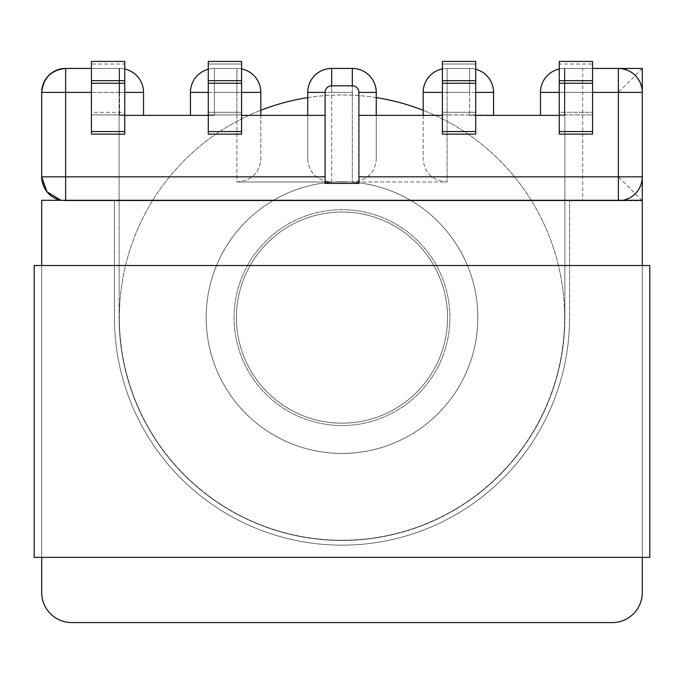 <?xml version="1.0" encoding="UTF-8"?>
<svg xmlns="http://www.w3.org/2000/svg" width="684" height="684" viewBox="0 0 684 684"><rect width="100%" height="100%" fill="white"/><g stroke="black" fill="none" stroke-linecap="round" stroke-linejoin="round"><path stroke-width="0.51" stroke-dasharray="3.42 2.56" d="M234.082 317.598A107.918 107.918 0 0 1 342 209.68A107.918 107.918 0 0 1 449.918 317.598A107.918 107.918 0 0 1 342 425.516A107.918 107.918 0 0 1 234.082 317.598A107.918 107.918 0 0 1 342 209.68A107.918 107.918 0 0 1 449.918 317.598A107.918 107.918 0 0 1 342 425.516A107.918 107.918 0 0 1 234.082 317.598M124.753 83.251L91.442 83.251L91.442 80.652L124.753 80.652L124.753 61.415L91.442 61.415L91.442 80.652L124.753 80.652L124.753 134.141L124.753 114.903L91.442 114.903L91.442 134.141L124.753 134.141L91.442 134.141L124.753 134.141L124.753 115.374L208.278 115.374L208.278 134.141L241.589 134.141L208.278 134.141L241.589 134.141L241.589 115.374L325.105 115.374L325.105 176.84L41.707 176.84L41.707 92.383C43.229 77.95 51.206 69.973 65.638 68.451L119.597 68.451L119.127 68.451L119.127 92.383L119.597 92.383L65.638 92.383L65.638 200.771L642.293 200.771L582.7 200.771L582.7 68.451L564.873 68.451L564.873 92.383L564.403 92.383L618.362 92.383L618.362 176.84L358.895 176.84L358.895 183.406L325.105 183.406L325.105 176.84M559.247 83.251L592.558 83.251L592.558 80.652L559.247 80.652L559.247 134.141L592.558 134.141L559.247 134.141L559.247 115.374L475.722 115.374L475.722 134.141L475.722 80.652L442.411 80.652L442.411 134.141L475.722 134.141L442.411 134.141L442.411 115.374L358.895 115.374L358.895 92.383A6.566 6.566 0 0 0 352.32 85.816L331.68 85.816A6.566 6.566 0 0 0 325.105 92.383L325.105 115.374L307.749 115.374L307.749 92.383L307.749 159.791L307.749 115.374L241.589 115.374L241.589 61.415L208.278 61.415L208.278 114.903L241.589 114.903L208.278 114.903L208.278 134.141L208.278 80.652L241.589 80.652L241.589 61.415L208.278 61.415L208.278 80.652L241.589 80.652L241.589 134.141L241.589 61.415L208.278 61.415L208.278 115.374L190.443 115.374L190.443 92.383L190.443 115.374L214.374 115.374L119.597 115.374L143.529 115.374L124.753 115.374L124.753 61.415L91.442 61.415L91.442 64.014L124.753 64.014L124.753 61.415L91.442 61.415L91.442 64.014L124.753 64.014L124.753 112.304L91.442 112.304L91.442 114.903L124.753 114.903L124.753 112.304L91.442 112.304L91.442 64.014L91.442 114.903L124.753 114.903L91.442 114.903L91.442 134.141L91.442 131.542L124.753 131.542M331.68 85.816L331.68 68.451L352.32 68.451A23.931 23.931 0 0 1 376.251 92.383L376.251 159.791L376.251 92.383L376.251 159.791L376.251 115.374L358.895 115.374L358.895 176.84M358.895 115.374L442.411 115.374L442.411 61.415L475.722 61.415L475.722 115.374L493.557 115.374L493.557 92.383L493.557 115.374L469.626 115.374L564.403 115.374L540.471 115.374L540.471 92.383L540.471 115.374L559.247 115.374L559.247 134.141L592.558 134.141L592.558 114.903L559.247 114.903L559.247 61.415L592.558 61.415L592.558 80.652L559.247 80.652L559.247 61.415L592.558 61.415L592.558 64.014L559.247 64.014L559.247 61.415L592.558 61.415L592.558 64.014L559.247 64.014L559.247 112.304L592.558 112.304L592.558 64.014L592.558 114.903L559.247 114.903L592.558 114.903L564.403 114.903L564.403 92.383L564.403 115.374L540.471 115.374L559.247 115.374L559.247 112.304L592.558 112.304L592.558 134.141L592.558 131.542L559.247 131.542M475.722 115.374L475.722 134.141L442.411 134.141L442.411 114.903L564.403 115.374L564.403 92.383L540.471 92.383A23.931 23.931 0 0 1 564.403 68.451L564.873 68.451L564.873 92.383L564.403 92.383L564.403 68.451A23.931 23.931 0 0 0 540.471 92.383L540.471 115.374M475.722 92.383L493.557 92.383L469.626 92.383L469.626 114.903L469.626 92.383L493.557 92.383A23.931 23.931 0 0 0 469.626 68.451A23.931 23.931 0 0 1 475.722 69.246A23.931 23.931 0 0 0 469.626 68.451A23.931 23.931 0 0 1 493.557 92.383A23.931 23.931 0 0 0 469.626 68.451L469.626 92.383L447.105 92.383L469.626 92.383L469.626 68.451L469.626 115.374L469.626 68.451L447.105 68.451A23.931 23.931 0 0 0 423.174 92.383A23.931 23.931 0 0 1 447.105 68.451L447.105 92.383L423.174 92.383L469.626 92.383L447.105 92.383L447.105 182.004L352.32 182.004C366.752 180.585 374.729 173.189 376.251 159.791C374.729 173.189 366.752 180.585 352.32 182.004L447.105 182.004C432.673 180.585 424.696 173.189 423.174 159.791L423.174 92.383A23.931 23.931 0 0 1 447.105 68.451L469.626 68.451A23.931 23.931 0 0 1 493.557 92.383L493.557 115.374M334.023 182.004L349.977 182.004A135.834 135.834 0 0 1 458.28 387.811A135.834 135.834 0 0 1 225.72 387.811A135.834 135.834 0 0 1 334.023 182.004L349.977 182.004A135.834 135.834 0 0 1 458.28 387.811A135.834 135.834 0 0 1 225.72 387.811A135.834 135.834 0 0 1 334.023 182.004M325.105 115.374L325.105 183.406L325.105 115.374L307.749 115.374L307.749 159.791C309.271 173.189 317.248 180.585 331.68 182.004L331.68 68.451A23.931 23.931 0 0 0 307.749 92.383A23.931 23.931 0 0 1 331.68 68.451A23.931 23.931 0 0 0 307.749 92.383L307.749 159.791C309.271 173.189 317.248 180.585 331.68 182.004L236.895 182.004C251.327 180.585 259.304 173.189 260.826 159.791L260.826 92.383A23.931 23.931 0 0 0 236.895 68.451L214.374 68.451A23.931 23.931 0 0 0 190.443 92.383L190.443 115.374L214.374 115.374L119.597 115.374L143.529 115.374L143.529 92.383L143.529 115.374L124.753 115.374M41.707 92.383A23.931 23.931 0 0 1 65.638 68.451L119.127 68.451L119.127 200.771L564.873 200.771L564.873 317.598L564.873 92.383L564.873 317.598L564.873 200.771L65.638 200.771L65.638 68.451L65.638 92.383L41.707 92.383A23.931 23.931 0 0 1 65.638 68.451L119.127 68.451L119.127 317.598A222.873 222.873 0 0 0 342 540.471A222.873 222.873 0 0 0 564.873 317.598A222.873 222.873 0 0 1 342 540.471A222.873 222.873 0 0 1 119.127 317.598A222.873 222.873 0 0 0 342 540.471A222.873 222.873 0 0 0 564.873 317.598A222.873 222.873 0 0 1 342 540.471A222.873 222.873 0 0 1 119.127 317.598L119.127 92.383L119.597 92.383L91.442 92.383M582.7 68.451L618.362 68.451L564.873 68.451L564.873 200.771L582.7 200.771M612.265 622.585A30.028 30.028 0 0 0 642.293 592.558L642.293 200.301L41.707 200.301L41.707 592.558A30.028 30.028 0 0 0 71.734 622.585L612.265 622.585A30.028 30.028 0 0 0 642.293 592.558L642.293 200.301L642.293 592.558A30.028 30.028 0 0 1 612.265 622.585L71.734 622.585A30.028 30.028 0 0 1 41.707 592.558L41.707 200.301L642.293 200.301L642.293 200.771L642.293 68.451L564.403 68.451L564.873 68.451L564.873 200.771L618.362 200.771L618.362 200.301M642.293 92.383L642.293 176.84L642.293 92.383C640.771 77.95 632.794 69.973 618.362 68.451L618.362 200.771L65.638 200.771A23.931 23.931 0 0 1 60.919 200.301L65.638 200.771L119.127 200.771L119.127 68.451L119.597 68.451A23.931 23.931 0 0 1 143.529 92.383A23.931 23.931 0 0 0 119.597 68.451A23.931 23.931 0 0 1 124.753 69.016M442.411 80.652L442.411 61.415L475.722 61.415L475.722 80.652L442.411 80.652L475.722 80.652M592.558 83.251L592.558 131.542M642.293 200.771L618.362 176.84M642.293 68.451L618.362 92.383M352.32 85.816L352.32 68.451A23.931 23.931 0 0 1 376.251 92.383A23.931 23.931 0 0 0 352.32 68.451L352.32 92.383L307.749 92.383A23.931 23.931 0 0 1 331.68 68.451L331.68 92.383L307.749 92.383L325.105 92.383M241.589 80.652L208.278 80.652M91.442 83.251L91.442 131.542M208.278 92.383L190.443 92.383L214.374 92.383L214.374 114.903L214.374 92.383L190.443 92.383A23.931 23.931 0 0 1 214.374 68.451A23.931 23.931 0 0 0 208.278 69.246A23.931 23.931 0 0 1 214.374 68.451A23.931 23.931 0 0 0 190.443 92.383A23.931 23.931 0 0 1 214.374 68.451L214.374 92.383L236.895 92.383L214.374 92.383L214.374 68.451L214.374 92.383L214.374 68.451L236.895 68.451A23.931 23.931 0 0 1 260.826 92.383L236.895 92.383L236.895 114.903L208.278 114.903L241.589 114.903L236.895 114.903L236.895 92.383L214.374 92.383L214.374 115.374L214.374 92.383L260.826 92.383A23.931 23.931 0 0 0 236.895 68.451L236.895 182.004C251.327 180.585 259.304 173.189 260.826 159.791L260.826 115.374L241.589 115.374M358.895 92.383L376.251 92.383A23.931 23.931 0 0 0 352.32 68.451L352.32 182.004L352.32 92.383L331.68 92.383L331.68 182.004L236.895 182.004L236.895 68.451L236.895 92.383L241.589 92.383M592.558 68.451L564.403 68.451A23.931 23.931 0 0 0 559.247 69.016M376.251 115.374L442.411 115.374M423.174 115.374L423.174 159.791C424.696 173.189 432.673 180.585 447.105 182.004L447.105 68.451L447.105 92.383L442.411 92.383M442.411 64.014L442.411 61.415L475.722 61.415L475.722 114.903L442.411 114.903L442.411 64.014L475.722 64.014L442.411 64.014M559.247 115.374L559.247 114.903L564.403 114.903L564.403 92.383L540.471 92.383A23.931 23.931 0 0 1 564.403 68.451L564.403 92.383L592.558 92.383M592.558 80.652L559.247 80.652M442.411 68.913A23.931 23.931 0 0 1 447.105 68.451A23.931 23.931 0 0 0 423.174 92.383L447.105 92.383L447.105 68.451A23.931 23.931 0 0 0 442.411 68.913M91.442 68.451L119.597 68.451A23.931 23.931 0 0 1 143.529 92.383L143.529 115.374M208.278 115.374L190.443 115.374M307.749 115.374L260.826 115.374M91.442 80.652L124.753 80.652M241.589 68.913A23.931 23.931 0 0 0 236.895 68.451A23.931 23.931 0 0 1 260.826 92.383L236.895 92.383L236.895 68.451A23.931 23.931 0 0 1 241.589 68.913M41.707 176.84A23.931 23.931 0 0 0 65.638 200.771C51.206 199.249 43.229 191.272 41.707 176.84M623.081 200.301A23.931 23.931 0 0 1 618.362 200.771C632.794 199.249 640.771 191.272 642.293 176.84M477.834 317.598A135.834 135.834 0 0 0 342 181.764A135.834 135.834 0 0 0 206.166 317.598A135.834 135.834 0 0 0 342 453.441A135.834 135.834 0 0 0 477.834 317.598A135.834 135.834 0 0 0 342 181.764A135.834 135.834 0 0 0 206.166 317.598A135.834 135.834 0 0 0 342 453.441A135.834 135.834 0 0 0 477.834 317.598M260.826 110.286A222.642 222.642 0 0 0 342 540.24A222.642 222.642 0 0 0 564.642 317.598A222.642 222.642 0 0 0 342 94.965A222.642 222.642 0 0 0 119.358 317.598A222.642 222.642 0 0 0 342 540.24A222.642 222.642 0 0 0 423.174 110.286M376.251 97.615A222.642 222.642 0 0 0 307.749 97.615M342 212.031A105.575 105.575 0 0 1 447.575 317.598A105.575 105.575 0 0 1 342 423.174A105.575 105.575 0 0 1 236.425 317.598A105.575 105.575 0 0 1 342 212.031A105.575 105.575 0 0 1 447.575 317.598A105.575 105.575 0 0 1 342 423.174A105.575 105.575 0 0 1 236.425 317.598A105.575 105.575 0 0 1 342 212.031A105.575 105.575 0 0 0 236.425 317.598A105.575 105.575 0 0 0 342 423.174A105.575 105.575 0 0 0 447.575 317.598A105.575 105.575 0 0 0 342 212.031A105.575 105.575 0 0 0 236.425 317.598A105.575 105.575 0 0 0 342 423.174A105.575 105.575 0 0 0 447.575 317.598A105.575 105.575 0 0 0 342 212.031M642.293 265.52L642.293 557.366L41.707 557.366L41.707 265.52L41.707 557.366L642.293 557.366L642.293 265.52L41.707 265.52L642.293 265.52L642.293 557.366M642.293 200.301L569.567 200.301L569.567 317.598A227.567 227.567 0 0 1 342 545.165A227.567 227.567 0 0 1 114.433 317.598L114.433 200.301L41.707 200.301M114.433 317.598L114.433 200.301L114.433 317.598A227.567 227.567 0 0 0 342 545.165A227.567 227.567 0 0 0 569.567 317.598A227.567 227.567 0 0 1 342 545.165A227.567 227.567 0 0 1 114.433 317.598A227.567 227.567 0 0 0 342 545.165A227.567 227.567 0 0 0 569.567 317.598L569.567 200.301L569.567 317.598L569.567 200.301L114.433 200.301L114.433 317.598M71.734 622.585A30.028 30.028 0 0 1 41.707 592.558M649.8 265.52L649.8 557.366L34.2 557.366L34.2 265.52L649.8 265.52M41.707 265.52L41.707 557.366L41.707 265.52M143.529 92.383L119.597 92.383L119.597 115.374L119.597 92.383L143.529 92.383A23.931 23.931 0 0 0 119.597 68.451L119.597 92.383L119.597 68.451L119.597 92.383L143.529 92.383A23.931 23.931 0 0 0 119.597 68.451L119.597 92.383L124.753 92.383M442.411 112.304L475.722 112.304L442.411 112.304M475.722 131.542L442.411 131.542M442.411 83.251L475.722 83.251M540.471 92.383L564.403 92.383L564.403 68.451A23.931 23.931 0 0 0 540.471 92.383A23.931 23.931 0 0 1 564.403 68.451L564.403 92.383L559.247 92.383M65.638 68.451L65.638 200.301M208.278 64.014L241.589 64.014L208.278 64.014M241.589 112.304L208.278 112.304L241.589 112.304M241.589 83.251L208.278 83.251M208.278 131.542L241.589 131.542"/><path stroke-width="1.03" d="M241.589 115.374L325.105 115.374L325.105 183.406L358.895 183.406L358.895 115.374L442.411 115.374M124.753 115.374L208.278 115.374M592.558 92.383L618.362 92.383L618.362 68.451L642.293 68.451L642.293 92.383A23.931 23.931 0 0 0 618.362 68.451L592.558 68.451M623.081 200.301A23.931 23.931 0 0 0 642.293 176.84L642.293 92.383L618.362 92.383L618.362 176.84L642.293 176.84L642.293 265.52M559.247 115.374L475.722 115.374M358.895 115.374L358.895 92.383A6.566 6.566 0 0 0 352.32 85.816L352.32 68.451L331.68 68.451A23.931 23.931 0 0 0 307.749 92.383L307.749 115.374M493.557 115.374L493.557 92.383A23.931 23.931 0 0 0 475.722 69.246A23.931 23.931 0 0 1 493.557 92.383L475.722 92.383M559.247 69.016A23.931 23.931 0 0 0 540.471 92.383L540.471 115.374M376.251 115.374L376.251 92.383A23.931 23.931 0 0 0 352.32 68.451A23.931 23.931 0 0 1 376.251 92.383L358.895 92.383M442.411 92.383L423.174 92.383L423.174 115.374M442.411 83.251L442.411 134.141L475.722 134.141L475.722 61.415L442.411 61.415L442.411 83.251L475.722 83.251M442.411 80.652L475.722 80.652M559.247 80.652L559.247 61.415L592.558 61.415L592.558 80.652L559.247 80.652L559.247 134.141L592.558 134.141L592.558 131.542L559.247 131.542M559.247 83.251L592.558 83.251L592.558 80.652M592.558 83.251L592.558 131.542M423.174 92.383A23.931 23.931 0 0 1 442.411 68.913A23.931 23.931 0 0 0 423.174 92.383M352.32 85.816L331.68 85.816A6.566 6.566 0 0 0 325.105 92.383L325.105 115.374M325.105 176.84L41.707 176.84L46.931 191.768L60.919 200.301A23.931 23.931 0 0 1 41.707 176.84L41.707 92.383C43.229 77.95 51.206 69.973 65.638 68.451L91.442 68.451M190.443 115.374L190.443 92.383A23.931 23.931 0 0 1 208.278 69.246A23.931 23.931 0 0 0 190.443 92.383L208.278 92.383M124.753 69.016A23.931 23.931 0 0 1 143.529 92.383L143.529 115.374M241.589 92.383L260.826 92.383L260.826 115.374M241.589 83.251L241.589 134.141L208.278 134.141L208.278 61.415L241.589 61.415L241.589 83.251L208.278 83.251M241.589 80.652L208.278 80.652M124.753 83.251L91.442 83.251L91.442 80.652L124.753 80.652L124.753 134.141L91.442 134.141L91.442 131.542L124.753 131.542M124.753 80.652L124.753 61.415L91.442 61.415L91.442 80.652M91.442 83.251L91.442 131.542M260.826 92.383A23.931 23.931 0 0 0 241.589 68.913A23.931 23.931 0 0 1 260.826 92.383M91.442 92.383L65.638 92.383L65.638 68.451A23.931 23.931 0 0 0 41.707 92.383L65.638 92.383L65.638 200.301M423.174 110.286A222.642 222.642 0 0 0 376.251 97.615M307.749 97.615A222.642 222.642 0 0 0 260.826 110.286M642.293 557.366L642.293 592.558A30.028 30.028 0 0 1 612.265 622.585L71.734 622.585L612.265 622.585M41.707 592.558L41.707 557.366L41.707 592.558A30.028 30.028 0 0 0 71.734 622.585M41.707 200.301L41.707 265.52L41.707 200.301L642.293 200.301M649.8 557.366L34.2 557.366L34.2 265.52L649.8 265.52L649.8 557.366M618.362 200.301L618.362 176.84L358.895 176.84M475.722 131.542L442.411 131.542M559.247 92.383L540.471 92.383M331.68 85.816L331.68 68.451A23.931 23.931 0 0 0 307.749 92.383L325.105 92.383M208.278 131.542L241.589 131.542M124.753 92.383L143.529 92.383M65.638 68.451A23.931 23.931 0 0 0 41.707 92.383M642.293 92.383A23.931 23.931 0 0 0 618.362 68.451"/></g></svg>
